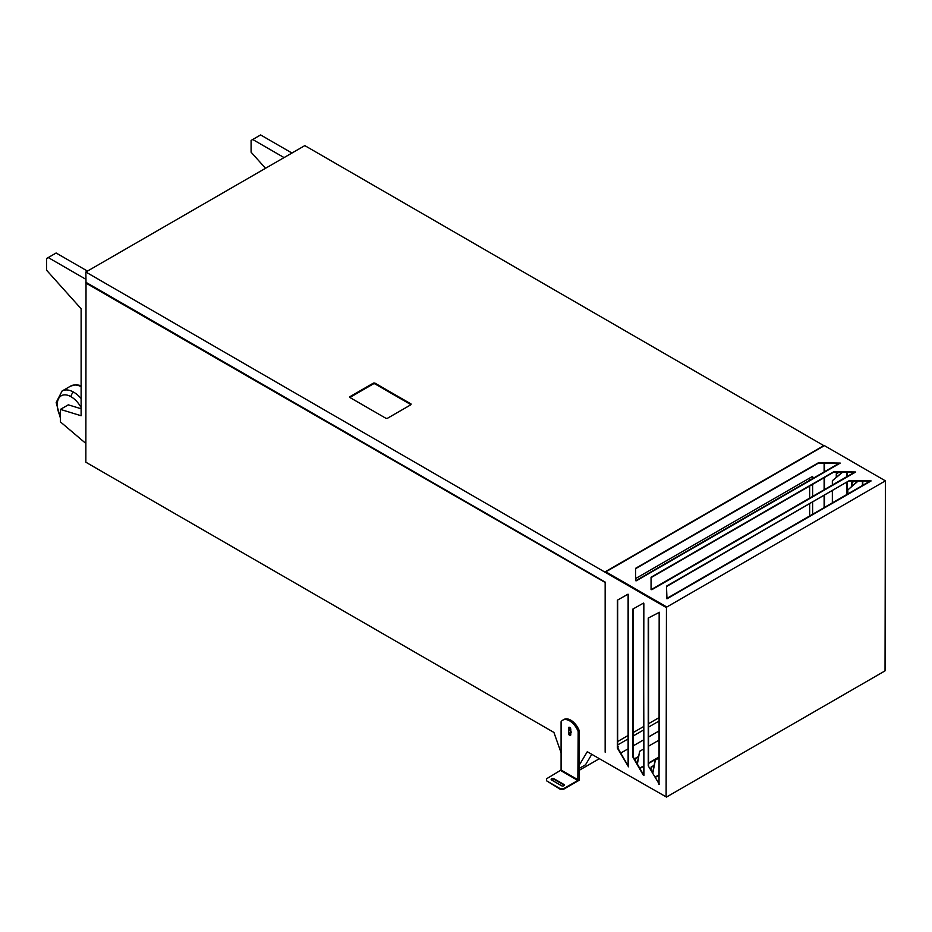 <?xml version="1.0" encoding="UTF-8"?>
<svg xmlns="http://www.w3.org/2000/svg" width="932" height="932" viewBox="0 0 932 932"><rect width="100%" height="100%" fill="white"/><g stroke="black" fill="none" stroke-linecap="round" stroke-linejoin="round"><path stroke-width="1.4" d="M546.455 780.736L560.26 789.276L563.557 789.276L579.331 780.166L579.331 730.944A13.805 7.969 -120 0 0 563.883 719.504L562.73 720.168A13.805 7.969 -120 0 0 561.087 721.741L561.087 770.018L546.455 778.837L546.455 780.736L560.26 788.705L563.557 788.705L577.852 780.457L578.178 731.608A13.805 7.969 -120 0 0 562.753 720.156M571.596 732.109L570.454 732.773A1.631 0.944 -120 0 1 569.638 732.692L568.485 733.356L568.485 728.043L569.638 727.379L569.638 730.036A1.631 0.944 -120 0 0 568.823 729.954A1.631 0.944 -120 0 0 568.567 731.259A1.631 0.944 -120 0 0 569.638 732.692A1.631 0.944 -120 0 0 570.78 734.684L570.78 729.372A1.631 0.944 -120 0 0 570 729.278L568.823 729.954M551.639 780.026L561.495 785.723A1.631 0.944 -0 0 0 563.254 785.932A1.631 0.944 -0 0 0 564.279 785.082A1.631 0.944 -0 0 0 563.802 784.394L553.934 778.698A1.631 0.944 180 0 0 552.163 778.488A1.631 0.944 180 0 0 551.162 779.362A1.631 0.944 180 0 0 551.639 780.026M551.231 779.641A1.631 0.944 180 0 1 553.934 779.269L553.934 778.698M564.198 785.338A1.631 0.944 -0 0 0 563.802 784.965L553.934 779.269M568.485 728.043A1.631 0.944 60 0 1 568.823 727.298A1.631 0.944 60 0 1 570.069 727.741A1.631 0.944 60 0 1 570.78 729.372L569.638 730.036A1.631 0.944 -120 0 1 570.699 731.469A1.631 0.944 -120 0 1 570.442 732.773M568.485 733.356A1.631 0.944 -120 0 0 569.172 734.964A1.631 0.944 -120 0 0 570.407 735.453A1.631 0.944 -120 0 0 570.78 734.684M579.331 730.944L578.178 731.608M265.527 168.296L251.092 152.184L251.092 140.452L252.735 139.497L284.062 157.59M349.861 397.475L386.023 418.352L387.339 418.352L411 404.686L374.839 383.809L373.522 383.809L349.861 397.475L349.861 396.717L349.861 397.451M85.849 443.457L60.405 421.881L60.405 409.393L68.304 404.838L81.119 408.764M86.024 282.373L605.334 582.57L86.024 282.745L85.849 272.028L304.811 145.613L824.121 445.811M86.024 282.745L85.849 462.214L553.923 732.447L561.087 752.73M291.949 153.034L260.622 134.942L252.735 139.497M411 403.929L411 404.663L411 403.929L374.839 383.052L373.522 383.052L349.861 396.717M659.029 730.933L648.556 736.979M643.581 739.857L633.108 745.903M620.712 753.103L628.121 748.815L620.7 753.068M659.774 603.33L666.473 607.21L885.4 480.854L885.039 670.865L666.473 797.058L606.814 762.982L666.112 796.848L666.45 607.268L605.858 571.829L605.159 572.26L666.112 607.454M579.331 765.021L587.288 751.716L606.814 762.982M87.468 271.096L56.13 253.003L48.243 257.558L85.849 279.274M635.601 578.562L812.611 476.368L812.611 478.594M812.611 484.349L812.611 496.43M812.611 502.185L812.611 514.278M809.652 478.081L809.652 480.295M809.652 486.05L809.652 498.142M809.652 503.897L809.652 515.978M579.331 768.364L585.517 764.799L591.785 754.314M617.66 741.534L628.121 735.488M633.108 732.61L643.581 726.576M648.556 723.698L659.029 717.652M617.66 744.948L628.121 738.913M633.108 736.035L643.581 729.989M648.556 727.111L659.029 721.065M824.121 463.146L824.121 471.942M824.121 477.697L824.121 489.789M824.121 495.544L824.121 507.625M60.405 409.393L81.119 415.742L81.119 308.76L46.6 270.245L46.6 258.514L48.243 257.558M81.119 407.564A19.525 11.277 -120 0 0 71.065 396.729A19.525 11.277 -120 0 0 58.565 398.663A19.525 11.277 -120 0 0 60.405 416.674M666.974 598.798L871.129 480.924L849.367 480.586L666.508 586.543L666.974 598.798M659.029 783.602L659.413 612.277L648.229 618.056L648.229 765.836L659.413 784.278M870.185 481.04L849.367 480.97M849.367 480.586L666.508 586.158L666.508 598.53M648.229 765.836L659.029 783.777M648.556 617.869L648.556 765.65M658.947 784.394L659.297 612.592M633.108 745.938L643.581 739.892M648.556 737.014L659.029 730.979M639.702 768.154L643.581 765.918M648.556 763.04L659.029 756.994M639.9 751.192L643.581 749.06L639.643 751.285L637.372 764.124M639.643 751.285L637.208 763.821M648.556 746.183L659.029 740.148L648.556 746.136M638.56 756.842L635.601 758.543L635.601 761.048L635.601 758.17L638.641 756.411M654.019 765.755L651.06 767.467L651.06 769.972L651.06 767.083L654.101 765.335M628.506 594.814L628.04 594.162L617.333 600.208L617.333 748L628.506 766.815L628.506 594.814M628.133 765.766L628.506 594.465M659.029 783.696L659.169 612.347M839.359 472.07L836.284 473.794L836.284 477.347M836.61 473.607L836.61 477.067M854.807 480.982L851.732 482.718L851.732 486.271M852.069 482.531L852.069 485.991M858.209 480.994L847.84 489.929L847.84 493.937M857.859 480.994L847.84 489.929M847.794 489.661L847.794 493.96M842.761 472.081L832.346 480.737L832.346 485.036M842.412 472.081L832.346 480.737M832.393 481.005L832.393 485.013M832.393 490.768L832.393 502.861M832.346 490.791L832.346 502.884M85.849 272.028L605.159 572.26M824.121 445.438L605.159 571.84M85.849 282.28L605.334 582.185M605.334 582.57L85.849 283.037M605.497 751.973L605.159 582.092M605.159 582.85L605.159 752.171M659.74 603.388L607.198 572.982M617.66 746.089L618.312 748.944M617.66 746.847L618.312 746.474M824.447 507.439L824.447 495.358M824.447 489.591L824.447 477.51M824.447 471.755L824.447 463.146M666.473 606.825L605.858 571.829L824.412 445.636L885.4 480.854M651.852 589.688L855.681 472.011L833.907 471.674L651.06 577.234L651.06 589.607L651.852 589.688M636.393 580.764L840.233 463.088L818.459 462.75L635.601 568.322L635.601 580.683L636.393 580.764M854.737 472.116L833.907 472.046L651.06 577.619L651.06 589.607M839.278 463.192L818.459 463.122L635.601 568.695L635.601 580.683M854.574 472.209L651.456 589.618M643.954 775.366L643.499 603.086L632.781 609.132L632.781 756.912L643.488 775.471M617.66 600.022L617.66 747.802L628.133 765.941M633.108 608.946L633.108 756.726L643.581 774.865M643.581 774.69L643.849 603.668M666.45 607.221L659.74 603.353M655.161 777.078L659.029 774.841M659.029 757.984L655.347 760.104L652.831 773.036M659.029 757.937L655.347 760.104M655.091 760.209L652.656 772.733M578.178 779.886L561.087 770.018M577.852 780.457L560.761 770.578M373.522 383.052L373.522 383.809M374.839 383.052L374.839 383.809M81.119 398.512A23.242 13.421 -120 0 0 73.686 392.174A23.242 13.421 -120 0 0 62.071 391.021L70.611 386.093A23.242 13.421 60 0 1 81.119 386.64M71.065 396.729A3.716 2.144 -60 0 1 73.686 392.174M639.888 768.469L643.581 766.349M648.556 763.471L659.029 757.425M870.104 481.075L666.846 598.426L870.034 481.122M862.438 481.017L862.438 485.502M862.799 481.017L862.799 485.292M846.978 472.093L846.978 476.59M846.978 482.345L846.978 494.426M847.351 472.093L847.351 476.368M847.351 482.124L847.351 494.216M655.347 777.393L659.029 775.261M839.208 463.239L635.95 580.589L839.126 463.286M579.331 770.251L599.369 758.683M628.121 765.859L628.121 594.511M60.405 418.13L56.176 402.507L62.071 391.021M70.611 386.093L76.133 384.671L81.119 385.638M651.398 589.502L854.656 472.151M643.581 774.772L643.581 603.435"/></g></svg>
